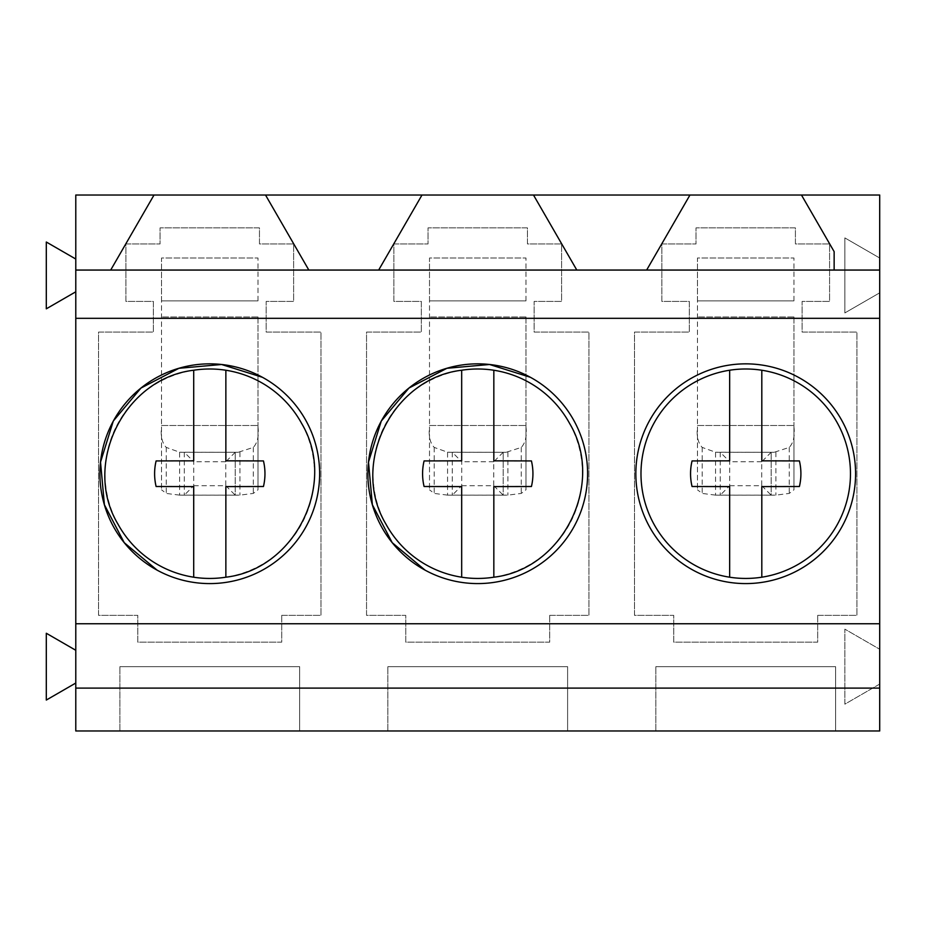 <?xml version="1.0" encoding="UTF-8"?>
<svg xmlns="http://www.w3.org/2000/svg" width="926" height="926" viewBox="0 0 926 926"><rect width="100%" height="100%" fill="white"/><g stroke="black" fill="none" stroke-linecap="round" stroke-linejoin="round"><path stroke-width="0.69" stroke-dasharray="4.63 3.47" d="M117.857 523.931A104.719 104.719 0 0 0 259.974 565.624A104.719 104.719 0 0 0 301.668 423.506A104.719 104.719 0 0 0 159.561 381.813A104.719 104.719 0 0 0 117.857 523.931M225.863 577.199L225.863 486.601L263.459 486.509A55.178 55.178 0 0 0 263.459 460.928L263.459 460.928M225.863 460.835L225.863 370.238M193.708 460.835L193.708 370.238M156.112 460.928A55.178 55.178 0 0 0 156.112 486.509L156.112 486.509M193.708 577.211L193.708 486.601M385.829 523.931A104.719 104.719 0 0 0 527.947 565.624A104.719 104.719 0 0 0 569.64 423.506A104.719 104.719 0 0 0 427.534 381.813A104.719 104.719 0 0 0 385.829 523.931M493.836 577.199L493.836 486.601L531.431 486.509A55.178 55.178 0 0 0 531.431 460.928L531.431 460.928M493.836 460.835L493.836 370.238M461.68 460.835L461.68 370.238M424.085 460.928A55.178 55.178 0 0 0 424.085 486.509L424.085 486.509M461.68 577.211L461.68 486.601M653.814 523.931A104.719 104.719 0 0 0 795.92 565.624A104.719 104.719 0 0 0 837.613 423.506A104.719 104.719 0 0 0 695.507 381.813A104.719 104.719 0 0 0 653.814 523.931M761.809 577.199L761.809 486.601L799.404 486.509A55.178 55.178 0 0 0 799.404 460.928L799.404 460.928M761.809 460.835L761.809 370.238M729.653 460.835L729.653 370.238M692.058 460.928A55.178 55.178 0 0 0 692.058 486.509L692.058 486.509M729.653 577.211L729.653 486.601M161.529 300.881L161.529 257.995L257.995 257.995L161.529 257.995L161.529 425.485L161.529 300.881L257.995 300.881L161.529 300.881M257.995 300.881L257.995 257.995L257.995 300.881M161.529 426.932L161.529 489.819L161.529 426.932C160.464 435.984 162.038 442.813 166.24 447.42L179.598 452.201L179.598 495.132L239.927 495.132L253.296 493.431L257.995 489.819L257.995 425.485L257.995 489.819M257.995 316.958L257.995 425.485L257.995 316.958L161.529 316.958L257.995 316.958M181.311 452.282L238.214 452.282L179.598 452.201M257.995 426.932C259.048 436.065 257.474 442.894 253.296 447.42L238.214 452.282M179.598 495.132L166.24 493.431L161.529 489.819M238.214 495.155L235.227 495.155L235.227 452.282L235.227 495.155L181.311 495.155M184.309 452.282L184.309 495.155L184.309 452.282L193.754 461.727L193.754 485.71L184.309 495.155M193.754 485.71L225.77 485.71L225.77 461.727L235.227 452.282M225.77 461.727L193.754 461.727M225.77 485.71L235.227 495.155M429.502 300.881L429.502 257.995L525.98 257.995L429.502 257.995L429.502 425.485L429.502 300.881L525.98 300.881L429.502 300.881M525.98 300.881L525.98 257.995L525.98 300.881M429.502 426.932L429.502 489.819L429.502 426.932C428.437 435.984 430.011 442.813 434.213 447.42L447.571 452.201L447.571 495.132L507.911 495.132L521.269 493.431L525.98 489.819L525.98 425.485L525.98 489.819M525.98 316.958L525.98 425.485L525.98 316.958L429.502 316.958L525.98 316.958M449.295 452.282L506.186 452.282L447.571 452.201M525.98 426.932C527.021 436.065 525.447 442.894 521.269 447.42L506.186 452.282M447.571 495.132L434.213 493.431L429.502 489.819M506.186 495.155L503.2 495.155L503.2 452.282L503.2 495.155L449.295 495.155M452.282 452.282L452.282 495.155L452.282 452.282L461.727 461.727L461.727 485.71L452.282 495.155M461.727 485.71L493.743 485.71L493.743 461.727L503.2 452.282M493.743 461.727L461.727 461.727M493.743 485.71L503.2 495.155M697.475 300.881L697.475 257.995L793.952 257.995L697.475 257.995L697.475 425.485L697.475 300.881L793.952 300.881L697.475 300.881M793.952 300.881L793.952 257.995L793.952 300.881M697.475 426.932L697.475 489.819L697.475 426.932C696.421 435.984 697.984 442.813 702.186 447.42L715.543 452.201L715.543 495.132L775.884 495.132L789.241 493.431L793.952 489.819L793.952 425.485L793.952 489.819M793.952 316.958L793.952 425.485L793.952 316.958L697.475 316.958L793.952 316.958M717.268 452.282L774.159 452.282L715.543 452.201M793.952 426.932C794.994 436.065 793.42 442.894 789.241 447.42L774.159 452.282M715.543 495.132L702.186 493.431L697.475 489.819M774.159 495.155L771.173 495.155L771.173 452.282L771.173 495.155L717.268 495.155M720.254 452.282L720.254 495.155L720.254 452.282L729.711 461.727L729.711 485.71L720.254 495.155M729.711 485.71L761.716 485.71L761.716 461.727L771.173 452.282M761.716 461.727L729.711 461.727M761.716 485.71L771.173 495.155M421.99 195.027L378.665 270.056L576.805 270.056L533.492 195.027M75.782 195.027L879.7 195.027L879.7 292.824L844.859 312.93L844.859 237.901L879.7 258.018L844.859 237.901L844.859 312.93L879.7 292.824L879.7 684.059L844.859 704.177L844.859 629.148L879.7 649.253L844.859 629.148L844.859 704.177L879.7 684.059L879.7 730.973L75.782 730.973L75.782 683.041L46.3 700.056L46.3 633.257L75.782 650.283L75.782 291.794L46.3 308.821L46.3 242.022L75.782 259.037L75.782 195.027M154.017 195.027L110.692 270.056L308.833 270.056L265.519 195.027M689.963 195.027L646.649 270.056L834.141 270.056L834.141 251.629L801.465 195.027M817.681 615.362L817.681 642.158L673.746 642.158L673.746 615.362L634.507 615.362L634.507 332.075L689.314 332.075L689.314 301.413L661.847 301.413L661.847 243.943L696.016 243.943L696.016 227.865L795.411 227.865L795.411 243.943L829.58 243.943L829.58 301.413L802.113 301.413L802.113 332.075L856.92 332.075L856.92 615.362L817.681 615.362L817.681 642.158L673.746 642.158L673.746 615.362L634.507 615.362L634.507 332.075L689.314 332.075L689.314 301.413L661.847 301.413L661.847 243.943L696.016 243.943L696.016 227.865L795.411 227.865L795.411 243.943L829.58 243.943L829.58 301.413L802.113 301.413L802.113 332.075L856.92 332.075L856.92 615.362L817.681 615.362M549.708 615.362L549.708 642.158L405.773 642.158L405.773 615.362L366.534 615.362L366.534 332.075L421.342 332.075L421.342 301.413L393.874 301.413L393.874 243.943L428.032 243.943L428.032 227.865L527.438 227.865L527.438 243.943L561.607 243.943L561.607 301.413L534.14 301.413L534.14 332.075L588.948 332.075L588.948 615.362L549.708 615.362L549.708 642.158L405.773 642.158L405.773 615.362L366.534 615.362L366.534 332.075L421.342 332.075L421.342 301.413L393.874 301.413L393.874 243.943L428.032 243.943L428.032 227.865L527.438 227.865L527.438 243.943L561.607 243.943L561.607 301.413L534.14 301.413L534.14 332.075L588.948 332.075L588.948 615.362L549.708 615.362M281.724 615.362L281.724 642.158L137.8 642.158L137.8 615.362L98.55 615.362L98.55 332.075L153.369 332.075L153.369 301.413L125.901 301.413L125.901 243.943L160.059 243.943L160.059 227.865L259.465 227.865L259.465 243.943L293.623 243.943L293.623 301.413L266.167 301.413L266.167 332.075L320.975 332.075L320.975 615.362L281.724 615.362L281.724 642.158L137.8 642.158L137.8 615.362L98.55 615.362L98.55 332.075L153.369 332.075L153.369 301.413L125.901 301.413L125.901 243.943L160.059 243.943L160.059 227.865L259.465 227.865L259.465 243.943L293.623 243.943L293.623 301.413L266.167 301.413L266.167 332.075L320.975 332.075L320.975 615.362L281.724 615.362M75.782 683.041L75.782 650.283M75.782 291.794L75.782 259.037M835.599 730.973L655.828 730.973L835.599 730.973L835.599 666.662L655.828 666.662L835.599 666.662L835.599 730.973M567.615 730.973L387.855 730.973L567.615 730.973L567.615 666.662L387.855 666.662L567.615 666.662L567.615 730.973M299.642 730.973L119.882 730.973L299.642 730.973L299.642 666.662L119.882 666.662L299.642 666.662L299.642 730.973M693.042 570.138A109.87 109.87 0 0 0 842.128 526.396A109.87 109.87 0 0 0 798.386 377.299A109.87 109.87 0 0 0 649.288 421.041A109.87 109.87 0 0 0 693.042 570.138M425.069 570.138A109.87 109.87 0 0 0 574.155 526.396A109.87 109.87 0 0 0 530.413 377.299M157.084 570.138A109.87 109.87 0 0 0 306.182 526.396A109.87 109.87 0 0 0 262.44 377.299M655.828 730.973L655.828 666.662L655.828 730.973M387.855 730.973L387.855 666.662L387.855 730.973M119.882 730.973L119.882 666.662L119.882 730.973M161.529 425.485L257.995 425.485L161.529 425.485M166.24 447.42L166.24 493.431M253.296 447.42L253.296 493.431M239.927 452.201L239.927 495.132M429.502 425.485L525.98 425.485L429.502 425.485M434.213 447.42L434.213 493.431M521.269 447.42L521.269 493.431M507.911 452.201L507.911 495.132M697.475 425.485L793.952 425.485L697.475 425.485M702.186 447.42L702.186 493.431M789.241 447.42L789.241 493.431M775.884 452.201L775.884 495.132"/><path stroke-width="1.39" d="M117.857 523.931A104.719 104.719 0 0 0 225.863 577.199C295.244 569.189 337.539 483.43 301.668 423.506A104.719 104.719 0 0 0 193.708 370.238C124.316 378.213 81.974 463.995 117.857 523.931M193.708 370.238L193.708 460.835L156.112 460.928A55.178 55.178 0 0 0 156.112 486.509L193.708 486.601L193.708 577.211M225.863 577.199L225.863 486.601L263.459 486.509A55.178 55.178 0 0 0 263.459 460.928L225.863 460.835L225.863 370.238M225.863 460.835L263.459 460.928M193.708 460.835L156.112 460.928M193.708 486.601L156.112 486.509M385.829 523.931A104.719 104.719 0 0 0 493.836 577.199C563.216 569.189 605.511 483.43 569.64 423.506A104.719 104.719 0 0 0 461.68 370.238C392.288 378.213 349.947 463.995 385.829 523.931M461.68 370.238L461.68 460.835L424.085 460.928A55.178 55.178 0 0 0 424.085 486.509L461.68 486.601L461.68 577.211M493.836 577.199L493.836 486.601L531.431 486.509A55.178 55.178 0 0 0 531.431 460.928L493.836 460.835L493.836 370.238M493.836 460.835L531.431 460.928M461.68 460.835L424.085 460.928M461.68 486.601L424.085 486.509M653.814 523.931A104.719 104.719 0 0 0 761.809 577.199A104.719 104.719 0 0 0 761.809 370.238A104.719 104.719 0 0 0 653.814 523.931M729.653 370.238L729.653 460.835L692.058 460.928A55.178 55.178 0 0 0 692.058 486.509L729.653 486.601L729.653 577.211M761.809 577.199L761.809 486.601L799.404 486.509A55.178 55.178 0 0 0 799.404 460.928L761.809 460.835L761.809 370.238M761.809 460.835L799.404 460.928M729.653 460.835L692.058 460.928M729.653 486.601L692.058 486.509M265.519 195.027L75.782 195.027L75.782 270.056L308.833 270.056L265.519 195.027L421.99 195.027L378.665 270.056L879.7 270.056L879.7 730.973L75.782 730.973L75.782 688.099L879.7 688.099M308.833 270.056L378.665 270.056M576.805 270.056L533.492 195.027L421.99 195.027M533.492 195.027L689.963 195.027L646.649 270.056M834.141 270.056L834.141 251.629L801.465 195.027L689.963 195.027M801.465 195.027L879.7 195.027L879.7 270.056M75.782 270.056L75.782 318.312L879.7 318.312M154.017 195.027L110.692 270.056M75.782 318.312L75.782 688.099M75.782 623.754L879.7 623.754M693.042 570.138A109.87 109.87 0 0 0 842.128 526.396A109.87 109.87 0 0 0 798.386 377.299A109.87 109.87 0 0 0 649.288 421.041A109.87 109.87 0 0 0 693.042 570.138M425.069 570.138A109.87 109.87 0 0 0 574.155 526.396A109.87 109.87 0 0 0 530.413 377.299A109.87 109.87 0 0 0 381.315 421.041A109.87 109.87 0 0 0 425.069 570.138L392.219 542.682L372.379 504.751L368.502 462.12L381.211 421.237M157.084 570.138A109.87 109.87 0 0 0 306.182 526.396A109.87 109.87 0 0 0 262.44 377.299A109.87 109.87 0 0 0 113.342 421.041A109.87 109.87 0 0 0 157.084 570.138L124.246 542.682L104.406 504.751L100.529 462.109L113.238 421.237M75.782 683.041L46.3 700.056L46.3 633.257L75.782 650.283M75.782 291.794L46.3 308.821L46.3 242.022L75.782 259.037M381.431 420.855L408.956 388.063L446.922 368.293L489.565 364.497L530.413 377.299M113.447 420.855L140.972 388.063L178.95 368.293L221.592 364.497L262.44 377.299"/></g></svg>
